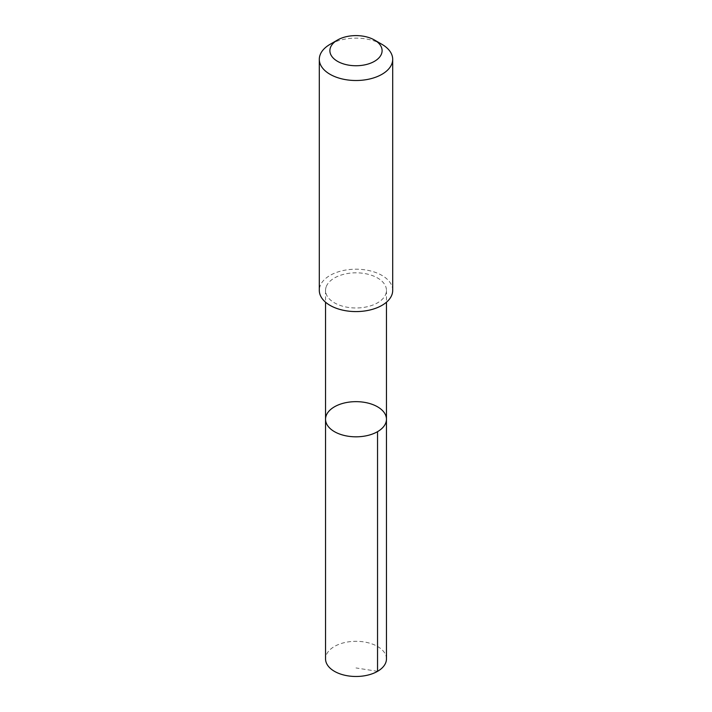 <?xml version="1.0" encoding="UTF-8"?>
<svg xmlns="http://www.w3.org/2000/svg" width="712" height="712" viewBox="0 0 712 712"><rect width="100%" height="100%" fill="white"/><g stroke="black" fill="none" stroke-linecap="round" stroke-linejoin="round"><path stroke-width="0.53" stroke-dasharray="3.56 2.67" d="M386.456 658.894A30.456 17.586 0 0 0 358.919 641.387A30.456 17.586 0 0 0 326.096 655.538A30.456 17.586 0 0 0 325.544 658.894M326.105 287.043A30.456 17.578 0 0 0 325.544 290.398A30.456 17.578 0 0 0 353.081 307.904A30.456 17.578 0 0 0 385.895 293.753A30.456 17.578 0 0 0 386.456 290.398A30.456 17.578 0 0 0 358.919 272.901A30.456 17.578 0 0 0 326.105 287.043M325.544 419.235A30.456 17.586 180 0 1 326.105 415.888A30.456 17.586 180 0 1 358.919 401.737A30.456 17.586 180 0 1 386.456 419.235M392.695 290.389A36.695 21.191 0 0 0 356 269.198A36.695 21.191 0 0 0 319.305 290.389M381.952 44.34A36.695 21.191 0 0 0 330.048 44.34M377.538 671.327L356 667.945M325.544 290.398L325.544 302.217M386.456 290.398L386.456 302.217"/><path stroke-width="1.07" d="M326.105 415.888A30.456 17.586 180 0 1 358.919 401.737A30.456 17.586 180 0 1 386.456 419.235A30.456 17.586 180 0 1 356 436.821A30.456 17.586 180 0 1 325.544 419.235A30.456 17.586 180 0 1 326.105 415.888M325.544 658.894A30.456 17.586 0 0 0 353.081 676.4A30.456 17.586 0 0 0 385.904 662.249A30.456 17.586 0 0 0 386.456 658.894L386.456 419.235A30.456 17.586 180 0 1 356 436.821A30.456 17.586 180 0 1 325.544 419.235L325.544 658.894M337.541 40.014L330.048 44.34A36.695 21.191 0 0 0 319.305 59.319L319.305 290.389A36.695 21.191 0 0 0 352.485 311.482A36.695 21.191 0 0 0 392.027 294.43A36.695 21.191 0 0 0 392.695 290.389L392.695 59.319A36.695 21.191 0 0 0 381.952 44.34L374.459 40.014A26.104 15.068 0 0 0 337.541 40.014A26.104 15.068 0 0 0 343.745 63.982A26.104 15.068 0 0 0 381.623 53.542A26.104 15.068 0 0 0 374.459 40.014M319.305 59.319A36.695 21.191 0 0 0 352.485 80.411A36.695 21.191 0 0 0 392.027 63.359A36.695 21.191 0 0 0 392.695 59.319M377.538 431.668L377.538 671.327M325.544 302.217L325.544 419.235M386.456 302.217L386.456 419.235"/></g></svg>
